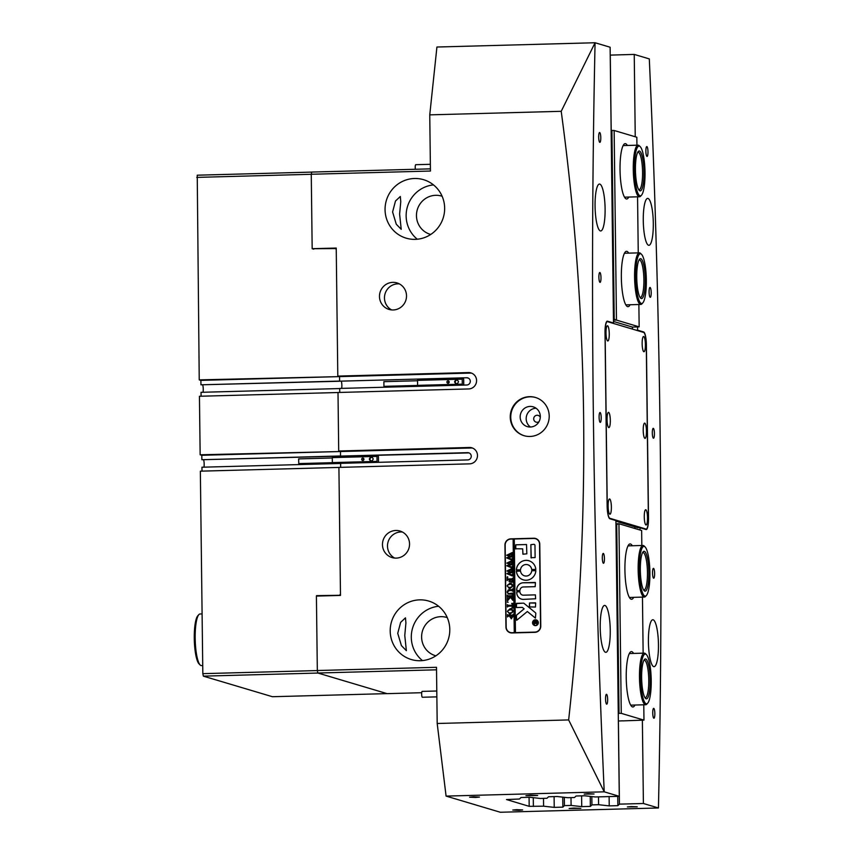 <?xml version="1.0" encoding="UTF-8"?>
<svg xmlns="http://www.w3.org/2000/svg" width="855" height="855" viewBox="0 0 855 855"><rect width="100%" height="100%" fill="white"/><g stroke="black" fill="none" stroke-linecap="round" stroke-linejoin="round"><path stroke-width="1.28" d="M538.992 421.707A3.516 3.431 106.6 0 1 533.734 418.33A3.516 3.431 106.6 0 1 540.296 417.336M530.111 406.424A10.324 10.068 -73.4 0 0 527.289 426.613A10.324 10.068 -73.4 0 0 540.221 418.031A10.324 10.068 -73.4 0 0 530.111 406.424M536.042 408.22A10.324 10.068 -73.4 0 0 530.453 427.019M529.491 396.677A19.943 19.441 -73.4 0 0 524.04 435.687A19.943 19.441 -73.4 0 0 549.017 419.11A19.943 19.441 -73.4 0 0 529.491 396.677M535.679 397.532A19.943 19.441 -73.4 0 0 510.969 414.044A19.943 19.441 -73.4 0 0 524.297 435.761M600.787 137.74A4.927 1.047 88.5 0 0 599.601 132.504A4.927 1.047 88.5 0 0 598.682 137.121A4.927 1.047 88.5 0 0 599.868 142.357A4.927 1.047 88.5 0 0 600.787 137.74M600.99 277.747A4.927 1.047 88.5 0 0 599.804 272.51A4.927 1.047 88.5 0 0 598.885 277.127A4.927 1.047 88.5 0 0 600.071 282.364A4.927 1.047 88.5 0 0 600.99 277.747M601.204 417.753A4.927 1.047 88.5 0 0 600.018 412.516A4.927 1.047 88.5 0 0 599.098 417.122A4.927 1.047 88.5 0 0 600.285 422.37A4.927 1.047 88.5 0 0 601.204 417.753M604.432 558.657A4.927 1.047 88.5 0 0 603.245 553.42A4.927 1.047 88.5 0 0 602.315 558.026A4.927 1.047 88.5 0 0 603.502 563.263A4.927 1.047 88.5 0 0 604.432 558.657M607.649 699.561A4.927 1.047 88.5 0 0 606.462 694.313A4.927 1.047 88.5 0 0 605.543 698.93A4.927 1.047 88.5 0 0 606.729 704.167A4.927 1.047 88.5 0 0 607.649 699.561M647.983 151.795A4.927 1.047 88.5 0 0 646.797 146.558A4.927 1.047 88.5 0 0 645.867 151.164A4.927 1.047 88.5 0 0 647.064 156.412A4.927 1.047 88.5 0 0 647.983 151.795M651.2 292.699A4.927 1.047 88.5 0 0 650.014 287.462A4.927 1.047 88.5 0 0 649.095 292.068A4.927 1.047 88.5 0 0 650.281 297.305A4.927 1.047 88.5 0 0 651.2 292.699M654.428 433.603A4.927 1.047 88.5 0 0 653.241 428.355A4.927 1.047 88.5 0 0 652.312 432.972A4.927 1.047 88.5 0 0 653.498 438.209A4.927 1.047 88.5 0 0 654.428 433.603M654.631 573.598A4.927 1.047 88.5 0 0 653.444 568.361A4.927 1.047 88.5 0 0 652.525 572.978A4.927 1.047 88.5 0 0 653.712 578.215A4.927 1.047 88.5 0 0 654.631 573.598M654.845 713.604A4.927 1.047 88.5 0 0 653.658 708.368A4.927 1.047 88.5 0 0 652.739 712.985A4.927 1.047 88.5 0 0 653.925 718.221A4.927 1.047 88.5 0 0 654.845 713.604M573.748 808.061L569.131 808.509L580.866 808.37L573.748 808.061M530.57 795.203L525.953 795.652L537.688 795.513L530.57 795.203M631.247 806.575L627.367 806.949L637.221 806.831L631.247 806.575M516.644 809.674L512.776 810.048L518.75 810.305L522.629 809.931L516.644 809.674M473.467 796.817L469.598 797.191L475.572 797.448L479.452 797.074L473.467 796.817M588.069 793.718L584.189 794.092L594.043 793.974L588.069 793.718M397.735 633.331L401.412 645.6L406.36 650.676L404.768 635.425L405.911 623.039L405.473 617.834L400.642 622.365L397.735 633.331M419.634 599.857A30.502 29.733 -73.4 0 0 390.5 626.405A30.502 29.733 -73.4 0 0 411.298 659.526A30.502 29.733 -73.4 0 0 420.371 660.723A30.502 29.733 -73.4 0 0 449.495 634.175A30.502 29.733 -73.4 0 0 428.708 601.054A30.502 29.733 -73.4 0 0 419.634 599.857M438.636 606.259A30.502 29.733 -73.4 0 0 412.591 628.083A30.502 29.733 -73.4 0 0 422.456 660.584M392.595 211.976L396.271 224.234L401.209 229.311L399.616 214.071L400.76 201.684L400.322 196.479L395.491 201.011L392.595 211.976M414.483 178.492A30.502 29.733 -73.4 0 0 385.359 205.04A30.502 29.733 -73.4 0 0 406.146 238.16A30.502 29.733 -73.4 0 0 415.231 239.357A30.502 29.733 -73.4 0 0 444.354 212.81A30.502 29.733 -73.4 0 0 423.556 179.689A30.502 29.733 -73.4 0 0 414.483 178.492M433.485 184.904A30.502 29.733 -73.4 0 0 407.44 206.718A30.502 29.733 -73.4 0 0 417.315 239.229M341.337 381.319A4.692 0.994 -91.5 0 1 341.669 388.384M392.819 282.353A13.84 13.498 -73.4 0 0 389.046 309.425A13.84 13.498 -73.4 0 0 406.382 297.925A13.84 13.498 -73.4 0 0 392.819 282.353M399.381 283.892A13.84 13.498 -73.4 0 0 391.633 309.927M395.854 530.485A13.84 13.498 -73.4 0 0 392.071 557.567A13.84 13.498 -73.4 0 0 409.417 546.056A13.84 13.498 -73.4 0 0 395.854 530.485M402.406 532.024A13.84 13.498 -73.4 0 0 394.657 558.058M653.306 223.358A23.47 4.991 88.5 0 0 647.652 198.403A23.47 4.991 88.5 0 0 643.27 220.366A23.47 4.991 88.5 0 0 648.924 245.31A23.47 4.991 88.5 0 0 653.306 223.358M658.457 644.713A23.47 4.991 88.5 0 0 652.803 619.757A23.47 4.991 88.5 0 0 648.411 641.72A23.47 4.991 88.5 0 0 654.064 666.676A23.47 4.991 88.5 0 0 658.457 644.713M605.105 209.005A23.47 4.991 88.5 0 0 599.451 184.049A23.47 4.991 88.5 0 0 595.069 206.012A23.47 4.991 88.5 0 0 600.723 230.968A23.47 4.991 88.5 0 0 605.105 209.005M610.256 630.359A23.47 4.991 88.5 0 0 604.603 605.415A23.47 4.991 88.5 0 0 600.21 627.367A23.47 4.991 88.5 0 0 605.874 652.322A23.47 4.991 88.5 0 0 610.256 630.359M468.968 452.894L341.102 456.26L340.525 456.089L340.472 451.526L471.116 447.999L469.352 447.475A8.208 8.005 106.6 0 1 477.4 456.709A8.208 8.005 106.6 0 1 469.555 463.859L338.911 467.396L340.482 595.433L316.414 596.085L317.323 670.523L436.499 667.306L437.194 723.49L446.086 796.101L604.229 791.826A2416.861 514.026 -91.5 0 1 593.37 415.423A2416.861 514.026 -91.5 0 1 595.069 42.75L610.128 47.228L613.495 322.987L607.478 321.191A12.205 2.597 88.5 0 0 607.296 321.17A12.205 2.597 88.5 0 0 605.019 332.595L607.136 505.818A12.205 2.597 88.5 0 0 609.893 518.771L615.91 520.556L619.277 796.315L595.315 796.956L584.681 795.781L576.056 796.005L574.485 797.523L567.816 797.704L557.171 796.518L548.557 796.753L546.986 798.271L540.307 798.452L529.673 797.266L521.048 797.501L519.477 799.008L506.502 799.553L529.192 806.34L529.074 797.277M561.211 111.31L595.069 42.75L436.926 47.025L429.755 114.859L561.211 111.31C574.87 212.457 582.341 313.721 583.591 415.113C584.799 516.89 579.818 618.496 568.65 719.931L437.194 723.49M619.277 796.315L604.229 791.826L568.65 719.931M442.11 196.244A19.943 19.441 -73.4 0 0 416.652 212.671A19.943 19.441 -73.4 0 0 430.728 234.462M447.261 617.599A19.943 19.441 -73.4 0 0 421.804 634.025A19.943 19.441 -73.4 0 0 435.879 655.817M446.086 796.101L500.303 812.25L658.446 807.975A2416.861 514.026 88.5 0 0 660.145 435.302A2416.861 514.026 88.5 0 0 649.298 58.899L634.239 54.41L635.244 136.768M571.001 797.619L571.097 805.442L581.731 806.628L590.356 806.404L591.927 804.886L598.596 804.705L609.241 805.891L617.855 805.656L619.426 804.138L643.398 803.497L658.446 807.975M571.097 805.442L564.418 805.624L562.857 807.141L562.729 797.138M543.502 798.356L543.598 806.19L554.232 807.377L562.857 807.141M543.598 806.19L529.192 806.34M634.239 54.41L610.224 55.115M540.777 626.084L539.772 544.154A6.103 5.942 -73.4 0 0 533.744 538.233L510.82 538.853A6.103 5.942 -73.4 0 0 504.942 545.095L505.936 627.025A6.103 5.942 -73.4 0 0 511.974 632.957L534.888 632.337A6.103 5.942 -73.4 0 0 540.777 626.084M429.755 114.859L430.439 171.043L311.263 174.26L312.171 248.698L336.229 248.057L337.8 376.093L468.444 372.566L470.197 373.09L339.553 376.617L339.606 381.18L466.702 377.75A3.634 3.548 106.6 0 1 470.293 381.287A3.634 3.548 106.6 0 1 466.787 385.007L339.702 388.437L339.745 392.434L339.702 388.555L201.043 392.306L201.085 396.218M469.352 447.475L338.708 451.002L338.003 392.488L468.636 388.95A8.208 8.005 -73.4 0 0 470.881 372.887A8.208 8.005 -73.4 0 0 468.444 372.566M201.812 455.277L340.472 451.526L340.525 455.972L201.866 459.723L201.812 455.277L200.156 454.785L340.472 451.526L338.708 451.002M337.8 376.093L339.553 376.617L199.236 379.877L200.893 380.368L200.946 384.814L339.606 381.074L339.553 376.617L200.893 380.368M202.004 471.126L201.951 467.215L340.621 463.463L340.664 467.343L340.611 463.346L467.706 459.915A3.634 3.548 106.6 0 0 468.7 452.797A3.634 3.548 106.6 0 0 467.61 452.658L340.525 456.089M436.531 669.807L317.857 673.024L387.133 693.651L421.718 692.71M317.857 673.024L317.323 670.523M564.321 797.32L564.418 805.624M591.82 796.571L591.927 804.886M598.5 796.871L598.596 804.705M610.278 55.062L611.197 130.43M618.411 721L619.426 804.138M636.58 527.364L640.021 527.738L640.053 530.036M642.372 720.295L643.398 803.497M636.173 330.201L637.606 330.169L637.573 326.941M640.021 527.738L646.038 529.534A12.205 2.597 88.5 0 0 646.22 529.555A12.205 2.597 88.5 0 0 648.507 518.13L646.391 344.907A12.205 2.597 88.5 0 0 643.623 331.954L637.606 330.169M311.263 174.26L311.733 172.069L430.418 168.863M313.71 249.158L312.171 248.698M613.495 322.987L612.062 323.03M609.241 805.891L609.123 796.593M617.855 805.656L617.748 796.358M581.731 806.628L581.603 795.855M590.356 806.404L590.239 796.39M554.232 807.377L554.104 796.604M471.746 373.197A8.208 8.005 -73.4 0 0 470.197 373.09M466.702 377.75L339.606 381.18M468.059 377.985L467.268 377.921M471.116 447.999A8.208 8.005 106.6 0 1 472.665 448.106M507.25 630.359A6.103 5.942 -73.4 0 0 510.328 632.764M535.732 538.522A6.103 5.942 -73.4 0 0 534.097 538.329L511.172 538.949A6.103 5.942 -73.4 0 0 508.917 539.473M633.673 597.346A27.691 5.889 -91.5 0 1 631.182 599.227A27.691 5.889 -91.5 0 1 630.285 598.65A27.691 5.889 -91.5 0 1 624.952 571.76A27.691 5.889 -91.5 0 1 628.831 544.624A27.691 5.889 -91.5 0 1 630.498 543.983A27.691 5.889 -91.5 0 1 632.273 545.747M628.692 545.907A25.81 5.493 88.5 0 0 628.307 545.853A25.81 5.493 88.5 0 0 627.987 545.907M634.987 705.033A27.691 5.889 -91.5 0 1 632.497 706.903A27.691 5.889 -91.5 0 1 631.61 706.337A27.691 5.889 -91.5 0 1 626.266 679.447A27.691 5.889 -91.5 0 1 630.146 652.301A27.691 5.889 -91.5 0 1 631.813 651.66A27.691 5.889 -91.5 0 1 633.587 653.423M630.007 653.583A25.81 5.493 88.5 0 0 629.622 653.53A25.81 5.493 88.5 0 0 629.301 653.583M618.357 721.011L622.793 720.818M622.793 720.883L643.965 720.113L621.264 713.359L618.261 713.316M643.965 720.113L643.772 704.787M643.142 653.167L642.458 597.111M641.827 545.49L641.645 530.506L618.945 523.752L621.264 713.359M619.031 713.294L616.733 524.852L615.963 524.874M629.387 597.421A25.81 5.493 88.5 0 0 629.708 597.453L644.371 597.057A25.81 5.493 -91.5 0 1 638.813 580.748A25.81 5.493 -91.5 0 1 639.455 552.341A25.81 5.493 -91.5 0 1 642.981 545.458A25.81 5.493 -91.5 0 1 644.189 546.046L645.087 546.933A24.87 5.29 88.5 0 0 640.523 553.003A24.87 5.29 88.5 0 0 640.213 582.854A24.87 5.29 88.5 0 0 646.401 595.465A24.87 5.29 88.5 0 0 648.656 589.469A24.87 5.29 88.5 0 0 649.522 564.674A24.87 5.29 88.5 0 0 645.087 546.933M630.701 705.097A25.81 5.493 88.5 0 0 631.022 705.14L645.685 704.744A25.81 5.493 -91.5 0 1 639.85 685.518A25.81 5.493 -91.5 0 1 641.731 656.416A25.81 5.493 -91.5 0 1 644.296 653.135A25.81 5.493 -91.5 0 1 645.504 653.722L646.401 654.62A24.87 5.29 88.5 0 0 642.768 657.217A24.87 5.29 88.5 0 0 641.197 687.848A24.87 5.29 88.5 0 0 647.716 703.152A24.87 5.29 88.5 0 0 649.052 700.619A24.87 5.29 88.5 0 0 651.05 675.247A24.87 5.29 88.5 0 0 646.401 654.62M615.953 523.784L618.945 523.752M634.891 528.497L634.87 526.851M618.112 523.72L616.733 524.852M630.092 304.743A27.691 5.889 -91.5 0 1 627.602 306.614A27.691 5.889 -91.5 0 1 626.715 306.047A27.691 5.889 -91.5 0 1 621.382 279.158A27.691 5.889 -91.5 0 1 625.251 252.011A27.691 5.889 -91.5 0 1 626.929 251.37A27.691 5.889 -91.5 0 1 628.703 253.133M625.807 304.808A25.81 5.493 88.5 0 0 626.127 304.85L640.801 304.455A25.81 5.493 -91.5 0 1 634.838 283.582A25.81 5.493 -91.5 0 1 637.445 254.672A25.81 5.493 -91.5 0 1 639.401 252.845A25.81 5.493 -91.5 0 1 640.609 253.433L641.507 254.33A24.87 5.29 88.5 0 0 638.461 255.527A24.87 5.29 88.5 0 0 636.152 286.019A24.87 5.29 88.5 0 0 642.821 302.862A24.87 5.29 88.5 0 0 643.569 301.719A24.87 5.29 88.5 0 0 646.241 276.571A24.87 5.29 88.5 0 0 641.507 254.33M628.778 197.056A27.691 5.889 -91.5 0 1 626.288 198.937A27.691 5.889 -91.5 0 1 625.4 198.36A27.691 5.889 -91.5 0 1 620.067 171.47A27.691 5.889 -91.5 0 1 623.936 144.335A27.691 5.889 -91.5 0 1 625.614 143.693A27.691 5.889 -91.5 0 1 627.378 145.457M624.492 197.131A25.81 5.493 88.5 0 0 624.813 197.163L639.487 196.768A25.81 5.493 -91.5 0 1 633.758 178.823A25.81 5.493 -91.5 0 1 635.083 149.86A25.81 5.493 -91.5 0 1 638.087 145.168A25.81 5.493 -91.5 0 1 639.294 145.756L640.192 146.643A24.87 5.29 88.5 0 0 636.131 150.598A24.87 5.29 88.5 0 0 635.126 181.057A24.87 5.29 88.5 0 0 641.507 195.175A24.87 5.29 88.5 0 0 643.27 191.285A24.87 5.29 88.5 0 0 644.755 166.02A24.87 5.29 88.5 0 0 640.192 146.643M611.143 130.43L614.147 130.484L636.836 137.238L636.932 145.2M614.147 130.484L616.466 320.091L613.463 320.123M632.454 329.1L632.433 327.08L639.155 326.856L616.466 320.091M639.155 326.856L638.877 304.498M638.247 252.877L637.563 196.821M613.441 318.872L614.211 318.851L611.913 130.409M625.112 253.294A25.81 5.493 88.5 0 0 624.738 253.24A25.81 5.493 88.5 0 0 624.417 253.294M623.797 145.617A25.81 5.493 88.5 0 0 623.423 145.564A25.81 5.493 88.5 0 0 623.103 145.617M632.433 327.08L613.473 321.437M614.211 318.851L615.621 320.069M436.862 696.868L422.359 697.253A2.928 0.62 -91.5 0 1 421.718 695.307A2.928 0.62 -91.5 0 1 421.825 692.037A2.928 0.62 -91.5 0 1 422.199 691.396L436.798 691M415.37 169.269A2.928 0.62 -91.5 0 1 415.583 164.823A2.928 0.62 -91.5 0 1 415.765 164.694L430.354 164.299M643.388 661.514A19.943 4.243 -91.5 0 1 644.456 659.483A19.943 4.243 -91.5 0 1 649.682 671.752A19.943 4.243 -91.5 0 1 648.432 696.312A19.943 4.243 -91.5 0 1 645.514 698.396A19.943 4.243 -91.5 0 1 641.784 681.852A19.943 4.243 -91.5 0 1 643.388 661.514M644.948 697.659A18.767 3.997 88.5 0 0 645.269 697.712A18.767 3.997 88.5 0 0 647.128 695.318A18.767 3.997 88.5 0 0 648.496 674.157A18.767 3.997 88.5 0 0 644.253 660.178A18.767 3.997 88.5 0 0 643.933 660.252M647.716 703.152L646.861 704.092A25.81 5.493 -91.5 0 1 645.685 704.744M636.836 154.637A19.943 4.243 -91.5 0 1 638.247 151.506A19.943 4.243 -91.5 0 1 643.366 162.835A19.943 4.243 -91.5 0 1 642.565 187.256A19.943 4.243 -91.5 0 1 639.305 190.43A19.943 4.243 -91.5 0 1 635.639 174.89A19.943 4.243 -91.5 0 1 636.836 154.637M638.738 189.682A18.767 3.997 88.5 0 0 639.059 189.735A18.767 3.997 88.5 0 0 641.25 186.326A18.767 3.997 88.5 0 0 642.212 165.261A18.767 3.997 88.5 0 0 638.044 152.211A18.767 3.997 88.5 0 0 637.723 152.275M641.507 195.175L640.662 196.116A25.81 5.493 -91.5 0 1 639.487 196.768M638.974 260.102A19.943 4.243 -91.5 0 1 639.572 259.193A19.943 4.243 -91.5 0 1 644.916 272.692A19.943 4.243 -91.5 0 1 643.067 297.145A19.943 4.243 -91.5 0 1 640.619 298.106A19.943 4.243 -91.5 0 1 636.825 280.269A19.943 4.243 -91.5 0 1 638.974 260.102M640.053 297.369A18.767 3.997 88.5 0 0 640.374 297.422A18.767 3.997 88.5 0 0 641.795 296.087A18.767 3.997 88.5 0 0 643.697 275.064A18.767 3.997 88.5 0 0 639.358 259.888A18.767 3.997 88.5 0 0 639.038 259.963M642.821 302.862L641.977 303.803A25.81 5.493 -91.5 0 1 640.801 304.455M641.325 556.616A19.943 4.243 -91.5 0 1 643.142 551.796A19.943 4.243 -91.5 0 1 648.101 561.917A19.943 4.243 -91.5 0 1 647.855 585.857A19.943 4.243 -91.5 0 1 644.2 590.72A19.943 4.243 -91.5 0 1 640.63 576.494A19.943 4.243 -91.5 0 1 641.325 556.616M643.633 589.971A18.767 3.997 88.5 0 0 643.954 590.025A18.767 3.997 88.5 0 0 646.519 585.023A18.767 3.997 88.5 0 0 646.979 564.364A18.767 3.997 88.5 0 0 642.939 552.501A18.767 3.997 88.5 0 0 642.618 552.565M646.401 595.465L645.546 596.405A25.81 5.493 -91.5 0 1 644.371 597.057M643.868 351.736A7.631 1.625 -91.5 0 1 643.623 351.576A7.631 1.625 -91.5 0 1 642.158 344.18A7.631 1.625 -91.5 0 1 643.227 336.699A7.631 1.625 -91.5 0 1 643.687 336.528A7.631 1.625 -91.5 0 1 645.407 344.618A7.631 1.625 -91.5 0 1 643.868 351.736M644.927 438.348A7.631 1.625 -91.5 0 1 644.681 438.198A7.631 1.625 -91.5 0 1 643.217 430.792A7.631 1.625 -91.5 0 1 644.285 423.31A7.631 1.625 -91.5 0 1 644.745 423.14A7.631 1.625 -91.5 0 1 646.466 431.23A7.631 1.625 -91.5 0 1 644.927 438.348M645.985 524.959A7.631 1.625 -91.5 0 1 645.739 524.81A7.631 1.625 -91.5 0 1 644.275 517.403A7.631 1.625 -91.5 0 1 645.343 509.922A7.631 1.625 -91.5 0 1 645.803 509.751A7.631 1.625 -91.5 0 1 647.524 517.841A7.631 1.625 -91.5 0 1 645.985 524.959M609.839 514.197A7.631 1.625 -91.5 0 1 609.594 514.047A7.631 1.625 -91.5 0 1 608.119 506.641A7.631 1.625 -91.5 0 1 609.188 499.16A7.631 1.625 -91.5 0 1 609.647 498.989A7.631 1.625 -91.5 0 1 611.378 507.079A7.631 1.625 -91.5 0 1 609.839 514.197M608.781 427.586A7.631 1.625 -91.5 0 1 608.536 427.436A7.631 1.625 -91.5 0 1 607.061 420.029A7.631 1.625 -91.5 0 1 608.129 412.548A7.631 1.625 -91.5 0 1 608.589 412.377A7.631 1.625 -91.5 0 1 610.32 420.468A7.631 1.625 -91.5 0 1 608.781 427.586M607.723 340.974A7.631 1.625 -91.5 0 1 607.478 340.814A7.631 1.625 -91.5 0 1 606.003 333.407A7.631 1.625 -91.5 0 1 607.071 325.937A7.631 1.625 -91.5 0 1 607.531 325.766A7.631 1.625 -91.5 0 1 609.262 333.856A7.631 1.625 -91.5 0 1 607.723 340.974M607.488 321.662A11.735 2.49 88.5 0 0 607.307 321.64A11.735 2.49 88.5 0 0 605.116 332.616L607.232 505.85A11.735 2.49 88.5 0 0 609.882 518.301L646.038 529.063A11.735 2.49 88.5 0 0 646.209 529.085A11.735 2.49 88.5 0 0 648.4 518.109L646.284 344.875A11.735 2.49 88.5 0 0 643.633 332.424L607.488 321.662M615.921 521.208L638.022 527.792M534.738 625.315L534.696 625.304A2.693 2.629 -73.4 0 0 538.126 623.071A2.693 2.629 -73.4 0 0 536.277 620.142A2.693 2.629 -73.4 0 0 536.256 620.142A2.693 2.629 -73.4 0 0 532.857 622.376A2.693 2.629 -73.4 0 0 535.497 625.411A2.693 2.629 -73.4 0 0 536.235 620.132L536.277 620.142M535.422 619.789A2.928 2.864 -73.4 0 0 534.621 625.529A2.928 2.864 -73.4 0 0 538.297 623.092A2.928 2.864 -73.4 0 0 535.422 619.789M536.32 619.918A2.928 2.864 -73.4 0 0 532.676 622.344A2.928 2.864 -73.4 0 0 534.653 625.539M516.751 620.26L527.343 611.517L535.412 618.112L535.807 613.569A1.176 1.144 -73.4 0 0 535.39 612.682L524.083 603.395A1.176 1.144 -73.4 0 0 523.346 603.138L516.196 603.609L516.441 607.531L522.063 607.392A0.705 0.684 106.6 0 1 522.501 607.542L524.083 608.835L516.773 614.927A1.176 1.144 -73.4 0 0 516.345 615.857L516.751 620.26M526.231 580.235A9.971 9.726 -73.4 0 0 535.839 570.67L531.703 570.734A5.75 5.6 106.6 0 1 520.535 571.044L516.399 571.204A9.971 9.726 -73.4 0 0 526.231 580.235M535.668 570.403L531.746 570.755A5.75 5.6 106.6 0 1 524.489 575.8L524.521 575.81M512.412 593.562L512.765 594.834L512.337 594.15L508.33 594.033L507.154 592.045L508.255 589.939L511.707 589.715L512.69 588.903L512.722 591.254L512.337 590.581L509.291 590.559L507.378 592.066L508.34 593.659L512.594 593.092M512.658 594.845L511.76 594.086M512.615 591.254L511.718 590.495M512.049 599.088L510.36 597.378L507.336 601.076L507.304 598.521L508.18 598.65L510.029 596.63L507.71 596.747L507.293 597.485L507.261 595.144L508.265 595.892L512.348 595.732L512.765 594.995L512.797 597.335L510.136 596.63L512.134 598.66L512.808 598.244L512.829 600.285L511.205 598.244M507.453 598.511L508.233 598.66L510.029 596.63M507.624 595.817L512.348 595.732M512.69 597.335L511.792 596.576M507.272 602.241L508.191 602.219L507.272 602.241M507.325 602.262L508.191 602.219M511.696 603.374L512.872 603.416L512.925 608.023L511.76 608.129L512.669 606.077L508.394 606.195L507.41 607.007L507.378 604.667L508.383 605.415L512.658 605.297L511.696 603.374L512.872 603.438M507.763 605.34L512.658 605.297M512.711 605.319L512.637 604.079L511.696 603.534M510.328 614.125L507.443 611.453L510.2 608.642L512.316 609.497L513.043 611.357L510.275 614.104L507.389 611.443L510.2 608.642L511.14 608.76M510.275 614.104L509.291 613.986M514.261 539.003L513.118 539.024L514.261 632.657L511.974 632.721L535.241 632.198A5.867 5.718 -73.4 0 0 537.143 631.813M513.118 539.024L510.82 539.077A5.867 5.718 -73.4 0 0 505.166 545.095L506.171 627.025A5.867 5.718 -73.4 0 0 511.974 632.721M511.568 618.753L510.146 616.06L507.859 616.231L507.528 616.915L507.507 614.574L508.501 615.322L512.679 615.108L513 614.424L513.032 616.487L511.087 618.699M507.891 615.258L512.679 615.108M510.018 588.603L507.122 585.942L509.89 583.131L512.006 583.976L512.733 585.835L509.965 588.593L507.079 585.921L509.89 583.131L510.83 583.238M509.965 588.593L508.982 588.464M511.386 582.148L512.348 579.711L509.975 579.776L510.766 581.624L509.014 581.667L509.751 579.776L507.507 579.893L507.09 580.63L507.058 578.29L508.062 579.038L512.134 578.878L512.562 578.14L512.605 582.202L511.386 582.148L512.369 580.951M509.997 580.78L510.766 581.464M507.421 578.963L512.134 578.878M507.485 577.67L507.421 576.719L507.432 577.649M507.015 577.211L507.881 577.178M512.359 574.325L512.38 575.971L506.93 573.694L510.179 572.219L506.897 570.98L512.444 568.319L512.466 570.392L511.953 569.858L508.191 571.268L510.809 571.974L512.466 570.841L512.498 573.01L511.963 572.433L508.276 573.78L512.027 574.945L512.508 574.336M512.359 570.392L511.953 569.858M512.391 573.01L511.963 572.433M511.333 574.784L512.305 574.731M512.263 566.438L512.284 568.094L506.833 565.818L510.082 564.332L506.801 563.103L512.348 560.442L512.369 562.505L511.856 561.981L508.094 563.392L510.713 564.097L512.369 562.953L512.402 565.123L511.867 564.546L508.18 565.903L511.931 567.068L512.412 566.448M512.263 562.515L511.856 561.981M512.295 565.134L511.867 564.546M511.237 566.908L512.209 566.844M512.166 558.561L512.188 560.207L506.737 557.941L509.986 556.455L506.705 555.216L512.252 552.554L512.273 554.628L511.76 554.093L507.998 555.515L510.617 556.21L512.273 555.077L512.305 557.246L511.771 556.669L508.084 558.026L511.835 559.181L512.316 558.572M512.166 554.628L511.76 554.093M512.198 557.246L511.771 556.669M511.14 559.02L512.113 558.967M513.171 539.035L514.315 632.668L515.458 632.636L514.261 538.992L533.744 538.458A5.867 5.718 -73.4 0 1 535.487 538.693L535.839 538.8A5.867 5.718 -73.4 0 1 538.81 540.926M515.405 632.625L534.888 632.102A5.867 5.718 -73.4 0 0 540.542 626.095L539.548 544.165A5.867 5.718 -73.4 0 0 535.487 538.693M530.998 557.684L535.123 557.578L534.974 545.458A1.176 1.144 -73.4 0 0 533.819 544.314L530.837 544.678L531.222 557.962M522.64 548.835L522.982 554.211L526.83 553.816L526.52 544.528L515.757 544.806L515.533 548.739L522.683 548.846L522.918 554.2M519.936 590.548A3.516 3.431 106.6 0 1 523.335 586.979L535.198 586.658L535.433 582.725L523.281 582.768A6.808 6.637 -73.4 0 0 516.794 590.666L519.936 590.548M531.682 569.526L535.818 569.366A9.971 9.726 -73.4 0 0 516.377 569.89L520.513 569.825A5.75 5.6 106.6 0 1 531.682 569.526L531.906 569.772M535.679 603.085L529.534 602.967L529.309 606.911L535.454 607.029L535.679 603.085M523.431 595.176A3.516 3.431 106.6 0 1 519.958 591.799L516.805 591.852A6.808 6.637 -73.4 0 0 523.484 599.387L535.625 598.778L535.39 594.866L523.484 595.187A3.516 3.431 106.6 0 1 522.437 595.048A3.516 3.431 106.6 0 1 522.405 595.048L522.437 595.048M534.76 623.755L534.108 624.599L534.097 623.701L535.593 622.162L534.086 622.664L534.076 621.296L537.282 621.211L536.513 623.829L535.722 623.028L534.76 623.755M534.396 621.735L537.09 621.606M536.513 623.829L535.722 623.028L536.566 623.84M510.221 632.486L510.574 632.593A5.867 5.718 -73.4 0 0 512.316 632.818M535.412 594.877L523.484 595.187M519.787 591.553L516.858 591.863A6.808 6.637 -73.4 0 0 521.486 599.131M535.508 602.828L529.587 602.989L529.523 607.178M520.364 570.809L516.452 571.215A9.971 9.726 -73.4 0 0 523.292 579.85M527.802 564.792L527.749 564.77A5.75 5.6 106.6 0 1 531.735 569.537M528.978 560.73A9.971 9.726 -73.4 0 0 516.431 569.9L516.602 570.178M535.262 582.469L523.335 582.779A6.808 6.637 -73.4 0 0 516.837 590.677L517.008 590.891M526.541 544.539L515.811 544.817L515.757 549.017M522.266 607.413L522.32 607.435A0.705 0.684 106.6 0 1 522.555 607.552L524.083 608.835M523.72 603.192A1.176 1.144 -73.4 0 0 523.388 603.16L516.516 603.341L516.463 607.531M527.343 611.517L535.444 618.122M524.136 608.856L516.826 614.937A1.176 1.144 -73.4 0 0 516.399 615.878L516.666 620.249M534.193 544.368A1.176 1.144 -73.4 0 0 533.862 544.325L530.891 544.699L531.051 557.706M534.161 624.599L534.097 623.701M534.151 623.723L535.604 622.526M534.14 622.664L534.076 621.296M535.786 622.322L536.523 623.295L537.122 622.141L535.732 622.162L536.47 623.284L537.068 622.13M511.611 618.774L510.05 617.021M510.104 617.043L510.146 616.06M507.581 616.915L507.507 614.574M507.945 615.279L508.554 615.344L507.945 615.279M511.547 617.834L512.765 616.006L510.36 616.06L511.504 617.823L512.711 615.995M510.253 608.664L511.162 608.771M508.896 613.046L512.327 612.565L512.861 611.293L511.514 609.722L508.159 610.224L507.614 611.421L508.896 613.046L510.168 613.174L512.273 612.554L512.295 610.107M512.284 607.852L512.679 606.89M512.733 606.911L512.669 606.077M507.464 607.007L507.378 604.667M507.817 605.361L508.436 605.426L507.817 605.361M511.75 603.545L512.637 604.079L511.75 603.395M511.258 598.254L510.36 597.378M507.389 601.076L507.304 598.521M507.346 597.485L507.261 595.144M507.678 595.828L508.319 595.914L507.678 595.828M512.594 596.801L511.846 596.598L512.594 596.801M512.722 600.306L512.102 599.098M512.38 594.172L511.814 594.097L512.38 594.172M508.362 594.033L507.154 592.045L508.255 589.939M508.308 589.961L511.707 589.715M511.76 589.726L512.54 589.116M512.391 590.591L511.771 590.506L512.391 590.591M508.372 593.669L512.466 593.584M509.943 583.142L510.852 583.249M508.586 587.524L512.006 587.054L512.551 585.782L511.226 584.211L507.849 584.713L507.304 585.91L508.586 587.524L509.847 587.663L511.963 587.032L511.985 584.596M512.412 580.973L512.348 579.711M510.04 580.802L510.82 581.486L510.04 580.802M509.056 581.528L509.762 580.791M509.815 580.802L509.751 579.776M507.133 580.63L507.058 578.29M512.434 575.992L512.006 575.372M512.06 575.383L511.333 575.126M511.386 575.148L506.93 573.694M506.972 573.502L510.179 572.219M506.94 570.99L511.985 568.938M512.038 568.96L512.284 568.319M510.809 571.974L508.191 571.268M511.386 574.795L512.081 574.966L511.386 574.795M512.337 568.105L511.91 567.485M511.963 567.506L511.237 567.25M511.29 567.26L506.833 565.818M506.876 565.615L510.082 564.332M506.844 563.114L511.889 561.062M511.942 561.072L512.188 560.442M510.713 564.097L508.094 563.392M511.29 566.918L511.985 567.079L511.29 566.918M512.241 560.228L511.814 559.608M511.867 559.619L511.14 559.362M511.194 559.384L506.737 557.941M506.78 557.738L509.986 556.455M506.748 555.237L511.792 553.174M511.846 553.196L512.092 552.565M510.617 556.21L507.998 555.515M511.194 559.042L511.889 559.202L511.194 559.042M298.769 463.581L298.641 458.9M362.787 458.109A1.176 1.144 -73.4 0 0 362.467 460.396A1.176 1.144 -73.4 0 0 363.941 459.424A1.176 1.144 -73.4 0 0 362.787 458.109M363.781 458.654A1.176 1.144 -73.4 0 0 363.279 460.332M378.402 462.331A4.222 0.898 88.5 0 0 378.498 461.818L378.434 456.827A4.222 0.898 88.5 0 0 378.017 455.266M332.627 456.356A4.222 0.898 88.5 0 0 332.285 457.607L332.349 462.598A4.222 0.898 88.5 0 0 332.595 463.688M377.258 455.288A4.222 0.898 88.5 0 0 376.98 456.399L332.285 457.607M373.272 458.996L372.256 457.265L370.268 457.318L369.296 459.103L370.311 460.834L372.299 460.781L373.272 458.996M376.98 456.399L377.044 461.39L332.349 462.598M377.044 461.39A4.222 0.898 88.5 0 0 377.247 462.363M372.353 457.425L370.771 457.468L369.798 459.253L370.717 460.813M298.726 463.592L332.36 462.683M417.614 385.445L383.938 386.353L383.884 381.672M448.031 380.87A1.176 1.144 -73.4 0 0 447.71 383.168A1.176 1.144 -73.4 0 0 449.185 382.185A1.176 1.144 -73.4 0 0 448.031 380.87M449.025 381.416A1.176 1.144 -73.4 0 0 448.522 383.093M463.656 385.092A4.222 0.898 88.5 0 0 463.741 384.59L463.688 379.588A4.222 0.898 88.5 0 0 463.26 378.028M417.817 379.257A4.222 0.898 88.5 0 0 417.539 380.368L417.593 385.359A4.222 0.898 88.5 0 0 417.806 386.332M462.502 378.049A4.222 0.898 88.5 0 0 462.224 379.16L417.539 380.368M458.515 381.757L457.5 380.026L455.512 380.08L454.539 381.864L455.555 383.596L457.543 383.542L458.515 381.757M462.224 379.16L462.288 384.152L417.593 385.359M462.288 384.152A4.222 0.898 88.5 0 0 462.502 385.124M457.596 380.186L456.014 380.229L455.042 382.014L455.961 383.585M201.866 459.723L340.685 456.143M203.629 459.851A4.927 1.047 -91.5 0 1 203.971 467.161M200.946 384.814L339.777 381.234M203.052 392.253A4.927 1.047 88.5 0 0 202.71 384.942M200.156 454.785L199.439 396.26L338.003 392.52M338.911 467.429L200.348 471.169L202.827 673.655L317.333 670.566M316.51 596.085L317.846 596.053M340.472 595.272L316.51 595.646M339.659 595.027L340.461 594.172M199.236 379.877L197.238 175.2L311.722 172.101M203.351 676.145L317.953 673.045L387.037 693.619L272.446 696.718L203.351 676.145L202.827 673.655M336.25 249.382L335.427 248.57L312.267 248.73M311.263 174.292L196.757 177.391M335.427 248.57L336.239 248.816M200.198 665.019L199.076 663.897A24.635 5.237 -91.5 0 1 195.025 624.738A24.635 5.237 -91.5 0 1 197.772 615.824L198.83 614.649A25.81 5.493 88.5 0 0 195.955 623.99A25.81 5.493 88.5 0 0 200.198 665.019A25.81 5.493 88.5 0 0 201.406 665.607L202.731 665.564M202.101 613.943L200.006 613.997A25.81 5.493 88.5 0 0 198.83 614.649M533.274 797.662L533.381 806.468M468.187 452.829L467.61 452.658M642.191 331.997L643.623 331.954M609.882 518.301L609.326 518.312M646.038 529.063L644.595 529.095M629.622 653.53L644.296 653.135M623.423 145.564L638.087 145.168M624.738 253.24L639.401 252.845M628.307 545.853L642.981 545.458M607.307 321.64L606.601 321.662M646.209 529.085L644.691 529.127M298.609 458.9L332.296 457.991M383.852 381.661L417.539 380.753"/></g></svg>

